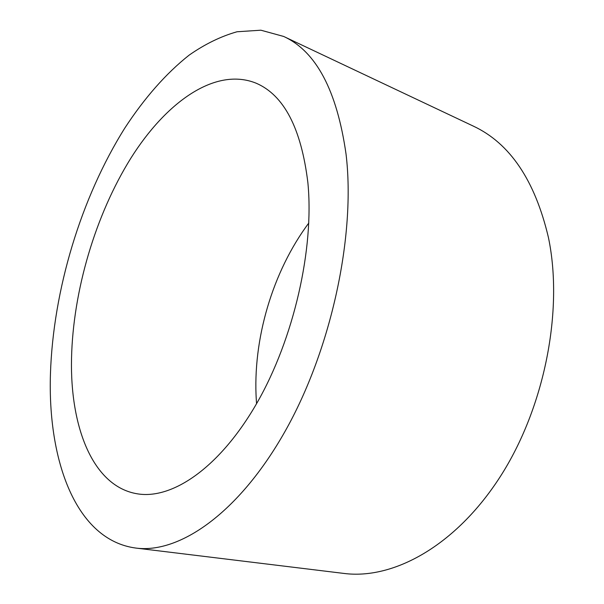 <?xml version="1.0" encoding="UTF-8"?>
<svg xmlns="http://www.w3.org/2000/svg" width="604" height="604" viewBox="0 0 604 604"><rect width="100%" height="100%" fill="white"/><g stroke="black" fill="none" stroke-linecap="round" stroke-linejoin="round"><path stroke-width="0.91" d="M256.557 403.676L256.322 400.339C252.464 339.622 272.563 271.596 308.795 223.019M71.529 358.285C73.024 290.758 95.462 214.971 130.909 158.105C166.304 101.857 215.605 66.636 256.239 83.239C284.023 95.243 301.23 128.335 307.859 182.514C314.374 248.576 293.876 338.746 256.881 403.117C219.833 467.624 172.404 499.614 137.516 493.846C92.857 486.718 69.958 427.051 71.529 358.285M346.047 154.111C355.809 235.462 331.294 349.671 284.982 431.498C238.633 513.528 179.154 553.898 135.764 548.054C75.915 540.059 47.641 460.776 50.442 373.967C53.129 290.184 80.913 197.999 124.93 127.889C144.167 98.452 165.858 73.522 189.15 55.13C204.907 44.13 220.868 36.346 237.025 31.763L260.883 30.2L283.691 36.459C316.171 51.363 336.957 90.585 346.047 154.111M283.691 36.459L473.279 126.093C509.889 143.193 534.933 180.317 548.417 237.455C563.721 310.32 544.612 407.851 500.067 476.934C455.476 546.152 393.166 579.825 343.933 573.43L135.764 548.054"/></g></svg>
